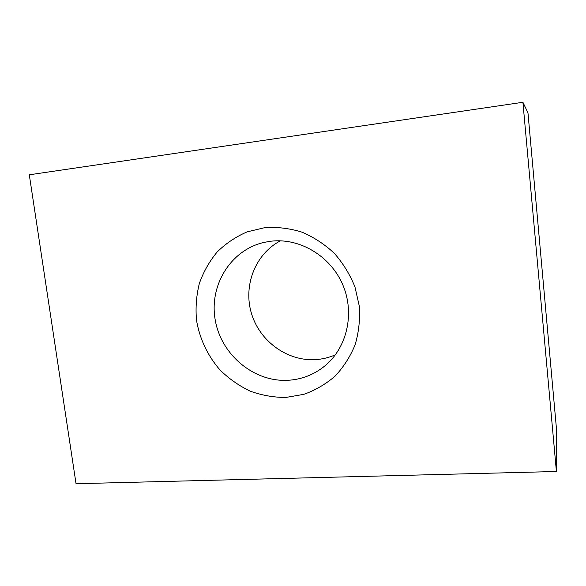<?xml version="1.0" encoding="UTF-8"?>
<svg xmlns="http://www.w3.org/2000/svg" width="586" height="586" viewBox="0 0 586 586"><rect width="100%" height="100%" fill="white"/><g stroke="black" fill="none" stroke-linecap="round" stroke-linejoin="round"><path stroke-width="0.88" d="M264.96 227.617L247.124 231.866C235.887 236.722 225.918 243.41 217.216 251.929C209.436 261.319 203.489 271.816 199.365 283.419C196.376 295.41 195.424 307.635 196.5 320.095C199.54 338.62 207.73 355.951 220.116 370.066C229.06 378.82 239.11 385.852 250.273 391.177C261.854 395.374 273.743 397.462 285.939 397.44L303.782 394.356C315.275 390.276 325.706 384.204 335.075 376.139C343.586 367.048 350.274 356.588 355.131 344.744C358.771 332.35 360.178 319.553 359.35 306.339L354.977 287.015C349.996 274.585 343.125 263.363 334.342 253.35C324.666 244.303 313.884 237.235 301.988 232.151C289.748 228.35 277.405 226.841 264.96 227.617M271.289 241.168L264.454 242.304C230.576 249.761 208.799 285.69 215.289 320.344C221.376 355.065 254.185 382.416 288.393 380.27C301.761 379.384 313.737 374.747 324.322 366.36C346.846 348.304 355.087 313.781 342.891 285.06C330.812 256.294 300.142 237.85 271.289 241.168M280.408 240.817C255.188 254.031 243.007 285.763 251.489 313.547C259.803 341.389 287.506 361.525 315.847 359.599C322.644 359.13 329.164 357.533 335.412 354.794M522.917 102.279L29.3 174.796L76.041 483.721L556.407 471.503L556.7 431.421L527.964 112.827L522.917 102.279L556.407 471.503"/></g></svg>
